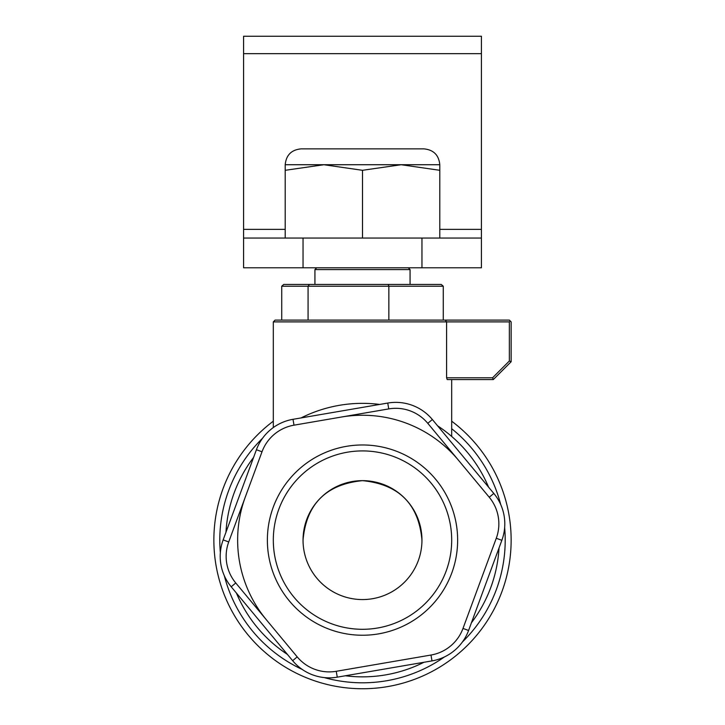 <?xml version="1.0" encoding="UTF-8"?>
<svg xmlns="http://www.w3.org/2000/svg" width="725" height="725" viewBox="0 0 725 725"><rect width="100%" height="100%" fill="white"/><g stroke="black" fill="none" stroke-linecap="round" stroke-linejoin="round"><path stroke-width="1.09" d="M273.316 421.189A148.643 148.643 0 0 0 428.973 673.054A148.643 148.643 0 0 0 451.684 421.189A148.643 148.643 0 0 1 428.973 673.054A148.643 148.643 0 0 1 273.316 421.189M379.683 404.432A136.753 136.753 0 0 0 301.056 417.935M253.596 457.393A136.753 136.753 0 0 0 225.973 532.232M236.413 593.059A136.753 136.753 0 0 0 287.417 654.403M345.317 675.772A136.753 136.753 0 0 0 423.944 662.278M471.404 622.82A136.753 136.753 0 0 0 499.027 547.982M488.587 487.146A136.753 136.753 0 0 0 437.583 425.811M273.316 540.107A89.184 89.184 0 0 1 407.097 462.867A89.184 89.184 0 0 1 407.097 617.347A89.184 89.184 0 0 1 273.316 540.107M267.371 540.107A95.129 95.129 0 0 0 410.069 622.494A95.129 95.129 0 0 0 410.069 457.72A95.129 95.129 0 0 0 267.371 540.107M388.745 408.909A41.624 41.624 0 0 1 427.786 423.327L489.239 497.232A41.624 41.624 0 0 1 496.281 538.258L462.994 628.43A41.624 41.624 0 0 1 430.994 655.037L336.255 671.296A41.624 41.624 0 0 1 297.214 656.886L235.761 582.972A41.624 41.624 0 0 1 228.719 541.956L262.006 451.784A41.624 41.624 0 0 1 294.006 425.176L388.745 408.909L387.739 403.055L293 419.313A47.569 47.569 0 0 0 256.423 449.727L223.146 539.898A47.569 47.569 0 0 0 231.193 586.779L292.637 660.683A47.569 47.569 0 0 0 337.261 677.159L432 660.892A47.569 47.569 0 0 0 468.577 630.487L501.854 540.315A47.569 47.569 0 0 0 493.807 493.435L432.363 419.521A47.569 47.569 0 0 0 387.739 403.055M303.041 540.107A59.459 59.459 0 0 0 392.225 591.6A59.459 59.459 0 0 0 392.225 488.614A59.459 59.459 0 0 0 303.041 540.107C306.285 504.093 326.105 484.273 362.5 480.648C398.895 484.273 418.715 504.093 421.959 540.107C418.715 504.093 398.895 484.273 362.5 480.648C326.105 484.273 306.285 504.093 303.041 540.107M316.716 267.788L314.931 269.573L410.069 269.573L408.284 267.788M314.931 269.573L314.931 284.436M388.192 284.436L283.738 284.436L281.726 286.221L443.274 286.221L441.262 284.436L388.192 284.436L388.854 286.221L388.854 320.106M309.439 284.436L308.08 286.221L308.08 320.106M443.274 320.106L443.274 286.221M281.726 320.106L281.726 286.221M492.565 377.788L446.591 377.788L446.591 321.891L509.358 321.891L509.358 360.996L492.565 377.788L493.308 379.565L511.143 361.73L509.358 360.996M493.308 379.565L447.198 379.565L446.591 377.788M511.143 361.73L511.143 321.891L510.255 321.003L509.358 321.891M445.313 320.106L275.092 320.106L273.316 321.891L446.591 321.891L445.313 320.106L509.358 320.106L510.255 321.003M273.316 321.891L273.316 427.551M303.041 267.788L303.041 238.054L243.582 238.054L243.582 267.788L481.418 267.788L481.418 238.054L421.959 238.054L421.959 267.788M303.041 238.054L421.959 238.054M481.418 238.054L481.418 229.354L439.794 229.354M285.206 229.354L243.582 229.354L243.582 238.054M243.582 229.354L243.582 53.668L481.418 53.668L481.418 229.354M481.418 53.668L481.418 36.25L243.582 36.25L243.582 53.668M311.469 148.87L413.531 148.87M439.794 164.729L439.794 170.302L401.152 164.729L362.5 170.302L323.848 164.729L285.206 164.729C286.139 155.096 291.432 149.812 301.056 148.87L423.944 148.87C433.568 149.812 438.861 155.096 439.794 164.729L323.848 164.729L285.206 170.302L285.206 164.729M439.794 170.302L439.794 238.054M362.5 170.302L362.5 238.054M285.206 170.302L285.206 238.054M219.802 540.107A142.698 142.698 0 0 0 220.346 552.604A142.698 142.698 0 0 1 262.559 438.244M451.684 428.711A142.698 142.698 0 0 1 500.685 504.482M504.654 527.601A142.698 142.698 0 0 1 462.441 641.96M444.407 656.959A142.698 142.698 0 0 1 324.256 677.585M302.252 669.465A142.698 142.698 0 0 1 224.315 575.722M266.492 619.929A124.863 124.863 0 0 1 245.358 496.87M341.375 417.047A124.863 124.863 0 0 1 458.508 460.275M427.786 423.327L432.363 419.521M489.239 497.232L493.807 493.435M496.281 538.258L501.854 540.315M462.994 628.43L468.577 630.487M430.994 655.037L432 660.892M336.255 671.296L337.261 677.159M297.214 656.886L292.637 660.683M235.761 582.972L231.193 586.779M228.719 541.956L223.146 539.898M262.006 451.784L256.423 449.727M294.006 425.176L293 419.313M410.069 284.436L410.069 269.573M451.684 436.432L451.684 379.565"/></g></svg>
